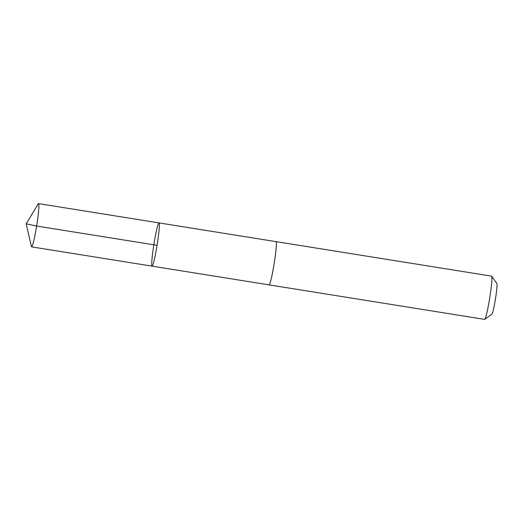 <?xml version="1.0" encoding="UTF-8"?>
<svg xmlns="http://www.w3.org/2000/svg" width="523" height="523" viewBox="0 0 523 523"><rect width="100%" height="100%" fill="white"/><g stroke="black" fill="none" stroke-linecap="round" stroke-linejoin="round"><path stroke-width="0.78" d="M275.967 241.626A21.901 1.641 99.1 0 1 276.013 241.626A21.894 1.641 99.1 0 1 275.68 252.681A21.894 1.641 99.1 0 1 272.221 274.307A21.894 1.641 99.1 0 1 269.09 284.878L152.082 266.148A21.901 1.641 -80.9 0 0 157.162 244.784A21.901 1.641 -80.9 0 0 159.005 222.903A21.901 1.641 -80.9 0 0 155.874 233.474A21.901 1.641 -80.9 0 0 152.409 255.106A21.901 1.641 -80.9 0 0 152.082 266.148A21.901 1.641 -80.9 0 0 157.162 244.784A21.901 1.641 -80.9 0 0 159.005 222.903L38.545 203.61A21.901 1.641 99.1 0 1 38.218 214.659A21.901 1.641 99.1 0 1 34.753 236.291A21.901 1.641 99.1 0 1 31.622 246.869A21.901 1.641 99.1 0 1 31.387 246.464L26.15 223.811L38.192 203.924A21.901 1.641 99.1 0 1 38.545 203.61M159.005 222.903L276.007 241.633A21.901 1.641 99.1 0 1 275.686 252.674A21.901 1.641 99.1 0 1 272.221 274.307A21.901 1.641 99.1 0 1 269.084 284.885A21.901 1.641 99.1 0 1 269.044 284.872M276.013 241.626L491.542 276.131A21.901 1.641 99.1 0 1 491.659 276.209A21.901 1.641 99.1 0 1 487.75 308.812A21.901 1.641 99.1 0 1 484.749 319.344A21.901 1.641 99.1 0 1 484.618 319.39L269.084 284.885M491.659 276.209L496.85 283.427A15.579 1.17 99.1 0 1 494.072 306.615A15.579 1.17 99.1 0 1 491.94 314.107L484.749 319.344M157.077 245.313L36.617 226.028L26.15 223.811M152.082 266.148L31.622 246.869"/></g></svg>
